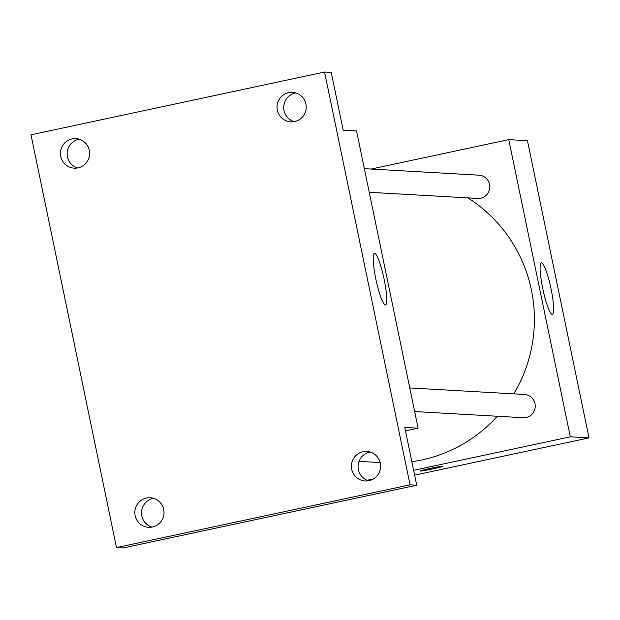 <?xml version="1.0" encoding="UTF-8"?>
<svg xmlns="http://www.w3.org/2000/svg" width="620" height="620" viewBox="0 0 620 620"><rect width="100%" height="100%" fill="white"/><g stroke="black" fill="none" stroke-linecap="round" stroke-linejoin="round"><path stroke-width="0.93" d="M371.078 169.051L508.757 139.624L527.45 140.686L589 437.883L414.64 475.16M411.85 461.706A143.445 141.631 -86.7 0 0 497.286 416.245M513.833 393.855A143.445 141.631 -86.7 0 0 467.868 197.881M508.757 139.624L570.307 436.821L413.633 470.317M373.48 478.904L367.094 480.268M414.656 411.548L523.086 417.71A11.648 11.501 -86.7 0 0 535.231 406.736A11.648 11.501 -86.7 0 0 524.412 394.46L409.774 387.942M364.366 168.671L479.004 175.189A11.648 11.501 93.3 0 1 480.702 198.206A11.648 11.501 93.3 0 1 477.679 198.439L369.249 192.278M570.307 436.821L589 437.883M541.531 262.841A26.366 4.038 -102.1 0 1 550.94 288.339A26.366 4.038 -102.1 0 1 552.389 314.425A26.366 4.038 -102.1 0 1 542.934 289.486A26.366 4.038 -102.1 0 1 541.369 262.857A26.366 4.038 -102.1 0 1 541.531 262.841M442.897 466.302A11.602 0.48 -11.7 0 1 433.372 468.759A11.602 0.48 -11.7 0 1 420.174 471.014A11.602 0.48 -11.7 0 1 431.443 468.185A11.602 0.48 -11.7 0 1 442.897 466.302A11.602 0.48 -11.7 0 1 433.372 468.759A11.602 0.48 -11.7 0 1 420.174 471.006M324.562 72.036L410.045 484.825L116.483 547.584L31 134.796L324.562 72.036L331.235 72.416L343.201 130.208L356.554 130.967L418.105 428.172L405.464 430.869M116.483 547.584L123.155 547.964L416.718 485.204L410.045 484.825M418.105 428.172L404.752 427.413L416.718 485.204M374.643 253.355A26.366 4.038 -102.1 0 1 384.044 278.845A26.366 4.038 -102.1 0 1 385.501 304.939A26.366 4.038 -102.1 0 1 376.038 279.992A26.366 4.038 -102.1 0 1 374.472 253.363A26.366 4.038 -102.1 0 1 374.643 253.355M153.574 498.341A14.787 14.593 -86.7 0 0 151.939 527.077M370.156 452.042A14.787 14.593 -86.7 0 0 368.52 480.779M79.197 139.221A14.787 14.593 -86.7 0 0 77.57 167.958M295.779 92.923A14.787 14.593 -86.7 0 0 294.151 121.659M351.711 469.27A14.787 14.593 93.3 0 1 366.839 451.461A14.787 14.593 93.3 0 1 380.285 463.163A14.787 14.593 93.3 0 1 365.157 480.981A14.787 14.593 93.3 0 1 351.711 469.27M277.341 110.151A14.787 14.593 93.3 0 1 292.469 92.341A14.787 14.593 93.3 0 1 305.916 104.044A14.787 14.593 93.3 0 1 290.788 121.861A14.787 14.593 93.3 0 1 277.341 110.151M60.76 156.457A14.787 14.593 93.3 0 1 75.888 138.64A14.787 14.593 93.3 0 1 89.334 150.35A14.787 14.593 93.3 0 1 74.206 168.16A14.787 14.593 93.3 0 1 60.76 156.457M135.129 515.577A14.787 14.593 93.3 0 1 150.257 497.759A14.787 14.593 93.3 0 1 163.703 509.47A14.787 14.593 93.3 0 1 148.575 527.279A14.787 14.593 93.3 0 1 135.129 515.577M359.026 461.365L380.145 462.567"/></g></svg>
